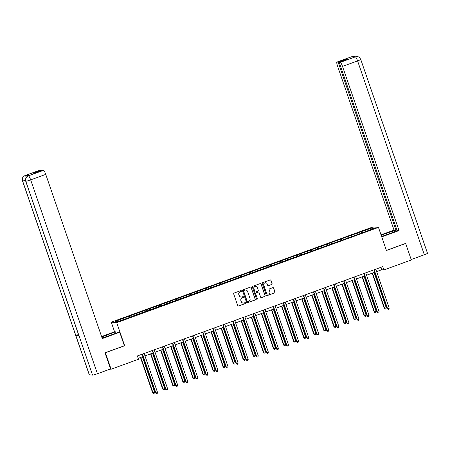<?xml version="1.0" encoding="UTF-8"?>
<svg xmlns="http://www.w3.org/2000/svg" width="450" height="450" viewBox="0 0 450 450"><rect width="100%" height="100%" fill="white"/><g stroke="black" fill="none" stroke-linecap="round" stroke-linejoin="round"><path stroke-width="0.67" d="M241.431 290.908A0.484 0.472 95.3 0 0 240.834 290.616L234.096 293.068A0.686 0.669 95.3 0 0 233.685 293.946L237.696 305.595A0.686 0.669 95.3 0 0 238.556 306.011L245.289 303.559A0.484 0.472 95.3 0 0 245.177 302.631A0.484 0.472 95.3 0 0 244.974 302.653L244.108 302.974A2.199 2.149 95.3 0 1 241.363 301.641L241.031 300.668A2.199 2.149 95.3 0 1 242.347 297.861L243.214 297.54A0.484 0.472 95.3 0 0 243.107 296.612A0.484 0.472 95.3 0 0 242.904 296.634L242.032 296.955A2.199 2.149 95.3 0 1 239.293 295.622L238.956 294.649A2.199 2.149 95.3 0 1 240.272 291.842L241.144 291.521A0.484 0.472 95.3 0 0 241.431 290.908M241.042 297.062A2.199 2.149 95.3 0 1 239.147 295.605L238.809 294.637A2.199 2.149 95.3 0 1 240.126 291.825L240.998 291.51A0.484 0.472 95.3 0 0 240.958 290.588M238.196 306.039A0.686 0.669 95.3 0 0 238.41 305.994L245.143 303.548A0.484 0.472 95.3 0 0 245.104 302.625M243.118 303.081A2.199 2.149 95.3 0 1 241.217 301.624L240.885 300.656A2.199 2.149 95.3 0 1 242.196 297.844L243.067 297.529A0.484 0.472 95.3 0 0 243.028 296.606M271.699 284.518A0.686 0.669 95.3 0 0 272.109 283.641L270.984 280.373A0.686 0.669 95.3 0 0 270.129 279.956L262.648 282.679A0.686 0.669 95.3 0 0 262.238 283.556L266.248 295.206A0.686 0.669 95.3 0 0 267.109 295.622L274.584 292.899A0.686 0.669 95.3 0 0 274.995 292.022L273.639 288.073A0.686 0.669 95.3 0 0 272.779 287.657L269.578 288.821A0.686 0.669 95.3 0 0 269.168 289.699L269.843 291.656A1.839 1.794 95.3 0 1 267.975 294.103A1.839 1.794 95.3 0 1 266.451 292.894L263.812 285.221A1.839 1.794 95.3 0 1 265.674 282.774A1.839 1.794 95.3 0 1 267.204 283.989L267.643 285.266A0.686 0.669 95.3 0 0 268.498 285.683L271.553 284.501A0.686 0.669 95.3 0 0 271.963 283.624L270.838 280.356A0.686 0.669 95.3 0 0 270.343 279.917M386.421 250.487L405.658 243.484L411.334 259.965L383.895 269.955L382.759 266.653L137.396 355.944L138.532 359.241L111.094 369.225L105.413 352.744L124.656 345.741L116.707 322.661L378.473 227.407L386.421 250.487M251.274 287.544A0.686 0.669 95.3 0 0 250.419 287.128L242.938 289.851A0.686 0.669 95.3 0 0 242.528 290.728L246.538 302.377A0.686 0.669 95.3 0 0 247.399 302.794L254.874 300.071A0.686 0.669 95.3 0 0 255.285 299.194L251.128 287.533A0.686 0.669 95.3 0 0 250.627 287.089M252.793 286.262L260.274 283.539A0.686 0.669 95.3 0 1 261.129 283.956L265.14 295.605A0.686 0.669 95.3 0 1 264.729 296.488L261.529 297.652A0.686 0.669 95.3 0 1 260.674 297.236L259.048 292.511A0.686 0.669 95.3 0 0 258.188 292.095L256.067 292.866A0.686 0.669 95.3 0 0 255.656 293.743L257.349 298.659A0.484 0.472 95.3 0 1 256.86 299.301A0.484 0.472 95.3 0 1 256.461 298.986L252.382 287.139A0.686 0.669 95.3 0 1 252.793 286.262M116.707 322.661L111.257 322.155L373.022 226.901L378.473 227.407M361.446 233.117L360.984 231.767L330.761 242.764L125.438 317.486L114.998 321.531L117.236 321.739L132.114 316.569M360.984 231.767L372.499 227.824L374.738 228.032L364.298 232.076L132.086 316.333M358.121 234.079L357.643 233.229M352.035 236.542L351.444 235.485M348.047 237.746L347.574 236.897M341.961 240.204L341.376 239.153M337.973 241.408L337.5 240.559M331.886 243.872L331.301 242.814M327.898 245.076L327.426 244.226M321.817 247.534L321.227 246.482M317.829 248.743L317.357 247.894M311.743 251.201L311.158 250.149M307.755 252.405L307.282 251.556M301.669 254.869L301.084 253.811M297.681 256.072L297.208 255.223M291.6 258.531L291.009 257.479M287.612 259.74L287.134 258.891M281.526 262.198L280.941 261.146M277.537 263.402L277.065 262.553M271.451 265.866L270.866 264.808M267.463 267.069L266.991 266.22M261.377 269.528L260.792 268.476M257.389 270.737L256.916 269.882M251.308 273.195L250.718 272.137M247.32 274.399L246.847 273.549M241.234 276.863L240.649 275.805M237.246 278.066L236.773 277.217M231.159 280.524L230.574 279.472M227.171 281.734L226.699 280.879M221.091 284.192L220.5 283.134M217.102 285.396L216.63 284.546M211.016 287.859L210.431 286.802M207.028 289.063L206.556 288.214M200.942 291.521L200.357 290.469M196.954 292.731L196.481 291.876M190.868 295.189L190.282 294.131M186.885 296.392L186.407 295.543M180.799 298.856L180.208 297.799M176.811 300.06L176.338 299.211M170.724 302.518L170.139 301.466M166.736 303.722L166.264 302.873M160.65 306.186L160.065 305.128M156.662 307.389L156.189 306.54M150.581 309.848L149.991 308.796M146.593 311.057L146.121 310.207M140.507 313.515L139.922 312.463M136.519 314.719L136.046 313.869M130.433 317.183L129.847 316.125M126.444 318.386L125.972 317.537M110.059 369.129L111.094 369.225M114.581 331.808L111.257 322.155M376.627 271.586L381.684 269.747L383.895 269.955M138.223 358.346L143.027 356.597M144.956 355.894L153.096 352.929M155.031 352.226L163.17 349.267M165.099 348.564L173.244 345.6M175.174 344.897L183.319 341.933M185.248 341.229L193.388 338.271M195.322 337.567L203.462 334.603M205.391 333.9L213.536 330.936M215.466 330.233L223.605 327.274M225.54 326.571L233.679 323.606M235.609 322.903L243.754 319.939M245.683 319.241L253.828 316.277M255.757 315.574L263.897 312.609M265.832 311.906L273.971 308.947M275.901 308.244L284.046 305.28M285.975 304.577L294.114 301.613M296.049 300.909L304.189 297.951M306.118 297.248L314.263 294.283M316.192 293.58L324.332 290.616M326.267 289.912L334.406 286.954M336.341 286.251L344.481 283.286M346.41 282.583L354.555 279.619M356.484 278.916L364.624 275.957M366.559 275.254L374.698 272.289M372.156 228.971L372.499 227.824M362.104 232.875L361.519 231.817M380.858 267.345L381.684 269.747M129.774 317.424L129.308 316.074M139.843 313.757L139.382 312.412M149.917 310.089L149.456 308.745M159.992 306.428L159.525 305.077M170.061 302.76L169.599 301.416M180.135 299.093L179.674 297.748M190.209 295.431L189.748 294.081M200.284 291.763L199.817 290.419M210.352 288.096L209.891 286.751M220.427 284.434L219.966 283.089M230.501 280.766L230.034 279.422M240.57 277.099L240.109 275.754M250.644 273.437L250.183 272.093M260.719 269.769L260.252 268.425M270.793 266.102L270.326 264.757M280.862 262.44L280.401 261.096M290.936 258.773L290.475 257.428M301.011 255.111L300.544 253.761M311.079 251.443L310.618 250.099M321.154 247.776L320.692 246.431M331.228 244.114L330.761 242.764M341.303 240.446L340.836 239.102M351.371 236.779L350.91 235.434M124.656 345.741L124.363 345.713M247.039 302.822A0.686 0.669 95.3 0 0 247.247 302.782L254.728 300.06A0.686 0.669 95.3 0 0 255.139 299.183L251.128 287.533M243.951 290.503A0.484 0.472 95.3 0 0 243.658 291.116L247.179 301.343A0.484 0.472 95.3 0 0 247.781 301.635L248.698 301.298A2.199 2.149 95.3 0 0 250.014 298.491L247.607 291.499A2.199 2.149 95.3 0 0 244.868 290.166L243.799 290.486A0.484 0.472 95.3 0 0 243.512 291.105L243.658 291.116M247.506 301.646A0.484 0.472 95.3 0 1 247.033 301.326L243.512 291.105M245.711 290.042A2.199 2.149 95.3 0 0 244.721 290.154L244.868 290.166M243.799 290.486L244.721 290.154M261.169 297.675A0.686 0.669 95.3 0 0 261.382 297.636L264.583 296.471A0.686 0.669 95.3 0 0 264.994 295.594L260.983 283.944A0.686 0.669 95.3 0 0 260.488 283.5M258.401 292.05A0.686 0.669 95.3 0 0 258.041 292.078L255.921 292.849A0.686 0.669 95.3 0 0 255.51 293.732L257.349 298.659M256.787 299.289A0.484 0.472 95.3 0 0 257.203 298.648M257.361 287.606A1.839 1.794 95.3 0 0 255.831 286.391A1.839 1.794 95.3 0 0 253.969 288.838L254.897 291.544A0.686 0.669 95.3 0 0 255.752 291.96L257.878 291.184A0.686 0.669 95.3 0 0 258.289 290.306L257.361 287.606M255.757 286.386A1.839 1.794 95.3 0 0 253.822 288.827L253.969 288.838M255.398 291.983A0.686 0.669 95.3 0 1 254.751 291.527L253.822 288.827M268.138 285.711A0.686 0.669 95.3 0 0 268.352 285.671L271.553 284.501M265.601 282.769A1.839 1.794 95.3 0 0 263.666 285.21L263.812 285.221M267.902 294.098A1.839 1.794 95.3 0 1 266.304 292.877L263.666 285.21M266.749 295.644A0.686 0.669 95.3 0 0 266.963 295.605L274.438 292.888A0.686 0.669 95.3 0 0 274.849 292.005L273.488 288.062A0.686 0.669 95.3 0 0 272.993 287.618M140.49 357.519L152.612 392.715L152.977 392.754L154.592 392.164L142.419 356.816M140.805 357.401L152.977 392.754L153.647 393.424L152.612 392.715M154.592 392.164L154.294 393.188L153.647 393.424M142.2 354.195L155.559 392.991L155.925 393.024L142.515 354.082M157.539 392.439L157.241 393.463L156.594 393.694L155.925 393.024L157.539 392.439L144.129 353.492M156.594 393.694L155.559 392.991M106.83 336.471L106.386 335.177A7.875 0.698 -19 0 0 101.767 337.072M102.026 337.821A7.875 0.698 -19 0 0 109.699 335.486L118.867 332.151L119.717 332.229L102.285 338.569L45.748 174.386L30.673 179.876L97.425 373.731L110.565 368.949L105.002 352.794L124.369 345.746L119.717 332.229M106.386 335.177L115.554 331.841L114.711 331.762L101.582 336.538M116.016 333.186L115.554 331.841M40.129 170.1A4.202 0.804 70 0 1 40.191 170.061A4.202 0.804 70 0 1 40.264 170.049L41.361 170.151L41.507 170.578M97.425 373.731A4.303 0.383 161 0 1 92.548 375.092L78.924 335.526A4.303 0.383 161 0 1 78.829 335.486L25.706 181.192A4.303 0.383 161 0 0 25.796 181.237C25.2 178.751 26.038 176.963 28.311 175.871L43.504 170.353A4.202 0.804 70 0 1 45.748 174.386M78.519 334.575A4.303 0.383 161 0 1 75.729 335.233L89.347 374.794L92.548 375.092M89.347 374.794A4.303 0.383 161 0 1 89.252 374.749L22.5 180.894A4.303 0.383 161 0 0 22.601 180.939C22.011 178.453 22.843 176.664 25.099 175.573M25.498 180.248A4.303 0.383 161 0 1 22.601 180.939L75.729 335.233L78.924 335.526L25.796 181.237A4.303 0.383 161 0 0 30.673 179.876A4.202 0.804 -110 0 0 28.429 175.838M41.361 170.151L33.03 173.183L34.076 173.278L42.407 170.246L43.504 170.353M29.126 175.567A4.202 0.804 70 0 1 29.188 175.523A4.202 0.804 70 0 1 29.261 175.517L26.094 175.224A4.202 0.804 70 0 1 27.141 176.473M26.449 177.137L25.223 175.539L26.094 175.224M381.617 236.531L389.931 233.511A7.875 0.698 -19 0 0 395.719 230.788A7.875 0.698 -19 0 0 386.618 233.201L381.15 235.187M381.735 236.88L399.043 230.58L397.058 230.394L339.165 62.258L340.262 62.359L355.416 56.835L354.431 57.184L351.264 56.891L352.097 56.571L337.022 62.055A4.202 0.804 -110 0 0 336.949 62.066A4.202 0.804 -110 0 0 337.5 65.931L394.031 230.113L396.011 230.299L396.911 229.972M381.032 234.844L394.031 230.113M399.043 230.58L342.506 66.398A4.202 0.804 -110 0 0 340.262 62.359M355.168 56.919L357.165 56.61C357.817 56.902 358.819 56.149 360.748 59.422L427.5 253.277A4.303 0.383 161 0 1 424.333 254.762L411.193 259.543L405.63 243.394L386.387 250.397M339.165 62.258L347.496 59.226L346.449 59.13L338.119 62.162L337.022 62.055M338.119 62.162L396.011 230.299M346.449 59.13L346.596 59.552M354.392 57.184L355.303 56.869M357.019 56.599L355.427 56.835M355.534 56.779L354.032 56.318L352.215 56.537M150.564 353.852L162.686 389.053L163.052 389.087L164.666 388.496L152.494 353.149M150.879 353.739L163.052 389.087L163.721 389.756L162.686 389.053M164.666 388.496L164.368 389.52L163.721 389.756M160.639 350.19L172.755 385.386L174.741 384.834L162.568 349.487M160.954 350.072L173.126 385.419L173.796 386.089L172.755 385.386M174.741 384.834L174.437 385.858L173.796 386.089M152.274 350.533L165.628 389.323L165.999 389.363L152.589 350.415M167.614 388.772L167.31 389.796L166.669 390.032L165.999 389.363L167.614 388.772L154.204 349.83M166.669 390.032L165.628 389.323M162.343 346.866L175.703 385.661L176.068 385.695L162.664 346.753M177.683 385.104L177.384 386.128L176.737 386.364L176.068 385.695L177.683 385.104L164.278 346.162M176.737 386.364L175.703 385.661M170.708 346.522L182.829 381.718L183.195 381.757L184.809 381.167L172.643 345.819M171.028 346.404L183.195 381.757L183.864 382.427L182.829 381.718M184.809 381.167L184.511 382.191L183.864 382.427M180.782 342.855L192.904 378.056L193.269 378.09L194.884 377.499L182.711 342.152M181.097 342.743L193.269 378.09L193.939 378.759L192.904 378.056M194.884 377.499L194.586 378.523L193.939 378.759M190.856 339.193L202.972 374.389L204.958 373.838L192.786 338.49M191.171 339.075L203.344 374.423L204.013 375.098L202.972 374.389M204.958 373.838L204.66 374.861L204.013 375.098M172.417 343.198L185.777 381.994L186.143 382.027L172.732 343.086M187.757 381.442L187.459 382.466L186.812 382.697L186.143 382.027L187.757 381.442L174.347 342.495M186.812 382.697L185.777 381.994M182.492 339.536L195.846 378.326L196.217 378.366L182.807 339.418M197.831 377.775L197.533 378.799L196.886 379.035L196.217 378.366L197.831 377.775L184.421 338.833M196.886 379.035L195.846 378.326M192.561 335.869L205.92 374.664L206.291 374.698L192.881 335.756M207.906 374.108L207.602 375.131L206.961 375.368L206.291 374.698L207.906 374.108L194.496 335.166M206.961 375.368L205.92 374.664M200.925 335.526L213.047 370.727L213.418 370.761L215.032 370.17L202.86 334.822M201.246 335.413L213.418 370.761L214.082 371.43L213.047 370.727M215.032 370.17L214.729 371.194L214.082 371.43M202.635 332.201L215.994 370.997L216.36 371.031L202.95 332.089M217.974 370.446L217.676 371.469L217.029 371.706L216.36 371.031L217.974 370.446L204.564 331.498M217.029 371.706L215.994 370.997M210.999 331.858L223.121 367.059L225.101 366.508L212.929 331.155M211.314 331.746L223.487 367.093L224.156 367.762L223.121 367.059M225.101 366.508L224.803 367.526L224.156 367.762M212.709 328.539L226.069 367.335L226.434 367.369L213.024 328.421M228.049 366.778L227.751 367.802L227.104 368.038L226.434 367.369L228.049 366.778L214.639 327.836M227.104 368.038L226.069 367.335M221.074 328.196L233.19 363.392L235.176 362.841L223.003 327.493M221.389 328.078L233.561 363.426L234.231 364.101L233.19 363.392M235.176 362.841L234.877 363.864L234.231 364.101M222.784 324.872L236.138 363.668L236.509 363.701L223.099 324.759M238.123 363.116L237.819 364.134L237.178 364.371L236.509 363.701L238.123 363.116L224.713 324.169M237.178 364.371L236.138 363.668M231.148 324.529L243.264 359.73L243.636 359.764L245.25 359.173L233.078 323.826M231.463 324.416L243.636 359.764L244.305 360.433L243.264 359.73M245.25 359.173L244.946 360.197L244.305 360.433M232.852 321.204L246.212 360L246.578 360.034L233.173 321.092M248.192 359.449L247.894 360.473L247.247 360.709L246.578 360.034L248.192 359.449L234.787 320.507M247.247 360.709L246.212 360M241.217 320.861L253.339 356.062L253.704 356.096L255.319 355.511L243.152 320.164M241.537 320.749L253.704 356.096L254.374 356.766L253.339 356.062M255.319 355.511L255.021 356.535L254.374 356.766M242.927 317.543L256.286 356.338L256.652 356.372L243.242 317.424M258.266 355.781L257.968 356.805L257.321 357.041L256.652 356.372L258.266 355.781L244.856 316.839M257.321 357.041L256.286 356.338M251.291 317.199L263.413 352.395L265.393 351.844L253.221 316.496M251.606 317.081L263.779 352.429L264.448 353.104L263.413 352.395M265.393 351.844L265.095 352.868L264.448 353.104M253.001 313.875L266.355 352.671L266.726 352.704L253.316 313.762M268.341 352.119L268.043 353.143L267.396 353.374L266.726 352.704L268.341 352.119L254.931 313.172M267.396 353.374L266.355 352.671M261.366 313.532L273.482 348.733L273.853 348.767L275.468 348.176L263.295 312.829M261.681 313.419L273.853 348.767L274.523 349.436L273.482 348.733M275.468 348.176L275.164 349.2L274.523 349.436M263.07 310.213L276.429 349.003L276.801 349.037L263.391 310.095M278.415 348.452L278.111 349.476L277.464 349.712L276.801 349.037L278.415 348.452L265.005 309.51M277.464 349.712L276.429 349.003M271.434 309.87L283.556 345.066L285.536 344.514L273.369 309.167M271.755 309.752L283.922 345.099L284.591 345.769L283.556 345.066M285.536 344.514L285.238 345.538L284.591 345.769M273.144 306.546L286.504 345.341L286.869 345.375L273.459 306.428M288.484 344.784L288.186 345.808L287.539 346.044L286.869 345.375L288.484 344.784L275.074 305.843M287.539 346.044L286.504 345.341M281.509 306.202L293.631 341.398L295.611 340.847L283.438 305.499M281.824 306.084L293.996 341.432L294.666 342.107L293.631 341.398M295.611 340.847L295.312 341.871L294.666 342.107M283.219 302.878L296.578 341.674L296.944 341.707L283.534 302.766M298.558 341.123L298.26 342.146L297.613 342.377L296.944 341.707L298.558 341.123L285.148 302.175M297.613 342.377L296.578 341.674M291.583 302.535L303.699 337.736L304.071 337.77L305.685 337.179L293.512 301.832M291.898 302.423L304.071 337.77L304.74 338.439L303.699 337.736M305.685 337.179L305.387 338.203L304.74 338.439M293.287 299.216L306.647 338.006L307.018 338.04L293.608 299.098M308.632 337.455L308.329 338.479L307.688 338.715L307.018 338.04L308.632 337.455L295.223 298.513M307.688 338.715L306.647 338.006M301.652 298.873L313.774 334.069L315.759 333.517L303.587 298.17M301.973 298.755L314.145 334.103L314.814 334.772L313.774 334.069M315.759 333.517L315.456 334.541L314.814 334.772M303.362 295.549L316.721 334.344L317.087 334.378L303.683 295.431M318.701 333.787L318.403 334.811L317.756 335.048L317.087 334.378L318.701 333.787L305.291 294.846M317.756 335.048L316.721 334.344M311.726 295.206L323.848 330.401L324.214 330.441L325.828 329.85L313.656 294.502M312.047 295.088L324.214 330.441L324.883 331.11L323.848 330.401M325.828 329.85L325.53 330.874L324.883 331.11M313.436 291.881L326.796 330.677L327.161 330.711L313.751 291.769M328.776 330.126L328.478 331.149L327.831 331.38L327.161 330.711L328.776 330.126L315.366 291.178M327.831 331.38L326.796 330.677M321.801 291.538L333.923 326.739L334.288 326.773L335.902 326.183L323.73 290.835M322.116 291.426L334.288 326.773L334.957 327.442L333.923 326.739M335.902 326.183L335.604 327.206L334.957 327.442M323.511 288.219L336.864 327.009L337.236 327.049L323.826 288.101M338.85 326.458L338.552 327.482L337.905 327.718L337.236 327.049L338.85 326.458L325.44 287.516M337.905 327.718L336.864 327.009M331.875 287.876L343.991 323.072L345.977 322.521L333.804 287.173M332.19 287.758L344.363 323.106L345.032 323.775L343.991 323.072M345.977 322.521L345.673 323.544L345.032 323.775M333.579 284.552L346.939 323.348L347.31 323.381L333.9 284.439M348.919 322.791L348.621 323.814L347.974 324.051L347.31 323.381L348.919 322.791L335.514 283.849M347.974 324.051L346.939 323.348M341.944 284.209L354.066 319.404L354.431 319.444L356.046 318.853L343.879 283.506M342.264 284.091L354.431 319.444L355.101 320.113L354.066 319.404M356.046 318.853L355.748 319.877L355.101 320.113M343.654 280.884L357.013 319.68L357.379 319.714L343.969 280.772M358.993 319.129L358.695 320.152L358.048 320.383L357.379 319.714L358.993 319.129L345.583 280.181M358.048 320.383L357.013 319.68M352.018 280.541L364.14 315.743L364.506 315.776L366.12 315.186L353.947 279.838M352.333 280.429L364.506 315.776L365.175 316.446L364.14 315.743M366.12 315.186L365.822 316.209L365.175 316.446M353.728 277.222L367.082 316.012L367.453 316.052L354.043 277.104M369.067 315.461L368.769 316.485L368.123 316.721L367.453 316.052L369.067 315.461L355.657 276.519M368.123 316.721L367.082 316.012M362.093 276.879L374.209 312.075L376.194 311.524L364.022 276.176M362.407 276.761L374.58 312.109L375.249 312.784L374.209 312.075M376.194 311.524L375.896 312.548L375.249 312.784M363.797 273.555L377.156 312.351L377.527 312.384L364.118 273.442M379.142 311.794L378.838 312.817L378.197 313.054L377.527 312.384L379.142 311.794L365.732 272.852M378.197 313.054L377.156 312.351M372.161 273.212L384.283 308.413L384.654 308.447L386.269 307.856L374.096 272.509M372.482 273.099L384.654 308.447L385.318 309.116L384.283 308.413M386.269 307.856L385.965 308.88L385.318 309.116M373.871 269.887L387.231 308.683L387.596 308.717L374.186 269.775M389.211 308.132L388.912 309.156L388.266 309.392L387.596 308.717L389.211 308.132L375.801 269.184M388.266 309.392L387.231 308.683M29.261 175.517L28.316 175.866M40.264 170.049L25.223 175.539M40.191 170.061L25.11 175.545A4.202 0.804 70 0 1 25.189 175.534M25.706 181.192C25.391 176.169 26.854 177.3 27.512 176.22L28.389 175.832M424.333 254.762L357.587 60.913L342.506 66.398M387.079 234.546L386.618 233.201M360.748 59.422A4.303 0.383 161 0 1 357.587 60.913A4.202 0.804 -110 0 0 355.337 56.874M352.671 57.021L352.136 56.576M25.11 175.545L24.3 175.933C23.687 176.985 22.196 175.832 22.5 180.894M28.316 175.843L29.188 175.523M353.874 56.306L352.024 56.582L336.949 62.066"/></g></svg>
